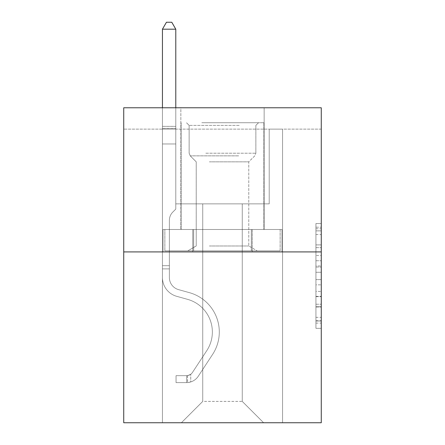 <?xml version="1.0" encoding="UTF-8"?>
<svg xmlns="http://www.w3.org/2000/svg" width="445" height="445" viewBox="0 0 445 445"><rect width="100%" height="100%" fill="white"/><g stroke="black" fill="none" stroke-linecap="round" stroke-linejoin="round"><path stroke-width="0.33" stroke-dasharray="2.23 1.67" d="M315.928 255.502L315.928 272.273L321.262 272.273L321.262 323.103L321.262 228.78L321.262 272.273L315.928 272.273L315.928 227.206L315.928 328.343L315.928 223.54L315.928 321.006L321.262 321.006L315.928 321.006L321.262 321.006L315.928 321.006L315.928 304.235L315.928 328.343L321.262 328.343L321.262 223.54L321.262 320.745L321.262 279.605L315.928 279.605L321.262 279.605L321.262 304.235L321.262 230.872L315.928 230.872L321.262 230.872L321.262 328.343L321.262 228.78L321.262 328.343L315.928 328.343L315.928 223.54L321.262 223.54L321.262 228.78L321.262 223.54L321.262 228.78L321.262 223.54L321.262 227.206L321.262 223.54L315.928 223.54L315.928 230.872L321.262 230.872L315.928 230.872L315.928 255.502L321.262 255.502M264.141 107.773L264.141 229.492L180.859 229.492L264.141 229.492L180.859 229.492L264.141 229.492L264.141 107.773L180.859 107.773L180.859 229.492L180.859 107.773L264.141 107.773M321.262 265.982L321.262 260.742L321.262 265.982L315.928 265.982L315.928 244.889L315.928 306.989L315.928 291.397L321.262 291.397L315.928 291.397L315.928 328.343L321.262 328.343L315.928 328.343L321.262 328.343L315.928 328.343L315.928 223.54L321.262 223.54L315.928 223.54L321.262 223.54L315.928 223.54L315.928 265.982L321.262 265.982M321.262 129.128L321.262 107.773L123.738 107.773L321.262 107.773L321.262 422.75L123.738 422.75L123.738 251.915L321.262 251.915L123.738 251.915L123.738 107.773L321.262 107.773L321.262 129.128L123.738 129.128L321.262 129.128M263.607 422.75L282.558 422.75L282.558 129.128L269.214 129.128L269.214 203.866L242.252 203.866L242.252 401.396L263.607 422.75L282.558 422.75L282.558 129.128L269.214 129.128L269.214 203.866L242.252 203.866L242.252 401.396L202.748 401.396L202.748 203.866L202.748 401.396L202.748 203.866L202.748 401.396L202.748 203.866L242.252 203.866L242.252 401.396L263.607 422.75L282.558 422.75L282.558 129.128L269.214 129.128L269.214 203.866L242.252 203.866L242.252 401.396L263.607 422.75L282.558 422.75L282.558 129.128L269.214 129.128L269.214 203.866L242.252 203.866L242.252 401.396L263.607 422.75L282.558 422.75L282.558 129.128L269.214 129.128L269.214 203.866L242.252 203.866L242.252 401.396L263.607 422.75L282.558 422.75L282.558 129.128L269.214 129.128L269.214 203.866L242.252 203.866L242.252 401.396L263.607 422.75L282.558 422.75L282.558 129.128L269.214 129.128L269.214 203.866L242.252 203.866L242.252 401.396L263.607 422.75L282.558 422.75L282.558 129.128L269.214 129.128L269.214 203.866L242.252 203.866L242.252 401.396L263.607 422.75L282.558 422.75L282.558 129.128L269.214 129.128L269.214 203.866L242.252 203.866L242.252 401.396L263.607 422.75L282.558 422.75L282.558 129.128L269.214 129.128L269.214 203.866L242.252 203.866L242.252 401.396L263.607 422.75L282.558 422.75L282.558 129.128L269.214 129.128L269.214 203.866L242.252 203.866L242.252 401.396L263.607 422.75L282.558 422.75L282.558 129.128L269.214 129.128L269.214 203.866L242.252 203.866L242.252 401.396L263.607 422.75L282.558 422.75L282.558 129.128L269.214 129.128L269.214 203.866L242.252 203.866L242.252 401.396L263.607 422.75L282.558 422.75L282.558 129.128L269.214 129.128L269.214 203.866L242.252 203.866L242.252 401.396L263.607 422.75L282.558 422.75L282.558 129.128L269.214 129.128L269.214 203.866L242.252 203.866L242.252 401.396L263.607 422.75L282.558 422.75L282.558 129.128L269.214 129.128L269.214 203.866L242.252 203.866L242.252 401.396L263.607 422.75L282.558 422.75L282.558 129.128L269.214 129.128L269.214 203.866L242.252 203.866L242.252 401.396L263.607 422.75L282.558 422.75L282.558 129.128L269.214 129.128L269.214 203.866L242.252 203.866L242.252 401.396L263.607 422.75L282.558 422.75L282.558 129.128L269.214 129.128L269.214 203.866L242.252 203.866L242.252 401.396L263.607 422.75L282.558 422.75L282.558 129.128L269.214 129.128L269.214 203.866L242.252 203.866L242.252 401.396L263.607 422.75L282.558 422.75L282.558 129.128L269.214 129.128L269.214 203.866L242.252 203.866L242.252 401.396L263.607 422.75L282.558 422.75L282.558 129.128L269.214 129.128L269.214 203.866L242.252 203.866L242.252 401.396L263.607 422.75L282.558 422.75L282.558 129.128L269.214 129.128L269.214 203.866L242.252 203.866L242.252 401.396L263.607 422.75L282.558 422.75L282.558 129.128L269.214 129.128L269.214 203.866L242.252 203.866L242.252 401.396L263.607 422.75L282.558 422.75L282.558 129.128L269.214 129.128L269.214 203.866L242.252 203.866L242.252 401.396L263.607 422.75L282.558 422.75L282.558 129.128L269.214 129.128L269.214 203.866L242.252 203.866L242.252 401.396L263.607 422.75L282.558 422.75L282.558 129.128L269.214 129.128L269.214 203.866L242.252 203.866L242.252 401.396L263.607 422.75L282.558 422.75L282.558 129.128L269.214 129.128L269.214 203.866L242.252 203.866L242.252 401.396L263.607 422.75L282.558 422.75L282.558 129.128L269.214 129.128L269.214 203.866L242.252 203.866L242.252 401.396L263.607 422.75L282.558 422.75L282.558 129.128L269.214 129.128L269.214 203.866L242.252 203.866L242.252 401.396L263.607 422.75L282.558 422.75L282.558 129.128L269.214 129.128L269.214 203.866L242.252 203.866L242.252 401.396L263.607 422.75L181.393 422.75L282.558 422.75L282.558 129.128L269.214 129.128L269.214 203.866L242.252 203.866L242.252 401.396L263.607 422.75L242.252 401.396L242.252 203.866L175.786 203.866L175.786 129.128L162.442 129.128L162.442 422.75L181.393 422.75L202.748 401.396L202.748 203.866L175.786 203.866L175.786 129.128L162.442 129.128L162.442 422.75L181.393 422.75L202.748 401.396L202.748 203.866L175.786 203.866L175.786 129.128L162.442 129.128L162.442 422.75L181.393 422.75L202.748 401.396L202.748 203.866L175.786 203.866L175.786 129.128L162.442 129.128L162.442 422.75L181.393 422.75L202.748 401.396L202.748 203.866L175.786 203.866L175.786 129.128L162.442 129.128L162.442 422.75L181.393 422.75L202.748 401.396L202.748 203.866L175.786 203.866L175.786 129.128L162.442 129.128L162.442 422.75L181.393 422.75L202.748 401.396L202.748 203.866L175.786 203.866L175.786 129.128L162.442 129.128L162.442 422.75L181.393 422.75L202.748 401.396L202.748 203.866L175.786 203.866L175.786 129.128L162.442 129.128L162.442 422.75L181.393 422.75L202.748 401.396L202.748 203.866L175.786 203.866L175.786 129.128L162.442 129.128L162.442 422.75L181.393 422.75L202.748 401.396L202.748 203.866L175.786 203.866L175.786 129.128L162.442 129.128L162.442 422.75L181.393 422.75L202.748 401.396L202.748 203.866L175.786 203.866L175.786 129.128L162.442 129.128L162.442 422.75L181.393 422.75L202.748 401.396L202.748 203.866L175.786 203.866L175.786 129.128L162.442 129.128L162.442 422.75L181.393 422.75L202.748 401.396L202.748 203.866L175.786 203.866L175.786 129.128L162.442 129.128L162.442 422.75L181.393 422.75L202.748 401.396L202.748 203.866L175.786 203.866L175.786 129.128L162.442 129.128L162.442 422.75L181.393 422.75L202.748 401.396L202.748 203.866L175.786 203.866L175.786 129.128L162.442 129.128L162.442 422.75L181.393 422.75L202.748 401.396L202.748 203.866L175.786 203.866L175.786 129.128L162.442 129.128L162.442 422.75L181.393 422.75L202.748 401.396L202.748 203.866L175.786 203.866L175.786 129.128L162.442 129.128L162.442 422.75L181.393 422.75L202.748 401.396L202.748 203.866L175.786 203.866L175.786 129.128L162.442 129.128L162.442 422.75L181.393 422.75L202.748 401.396L202.748 203.866L175.786 203.866L175.786 129.128L162.442 129.128L162.442 422.75L181.393 422.75L202.748 401.396L202.748 203.866L175.786 203.866L175.786 129.128L162.442 129.128L162.442 422.75L181.393 422.75L202.748 401.396L202.748 203.866L175.786 203.866L175.786 129.128L162.442 129.128L162.442 422.75L181.393 422.75L202.748 401.396L202.748 203.866L175.786 203.866L175.786 129.128L162.442 129.128L162.442 422.75L181.393 422.75L202.748 401.396L202.748 203.866L175.786 203.866L175.786 129.128L162.442 129.128L162.442 422.75L181.393 422.75L202.748 401.396L202.748 203.866L175.786 203.866L175.786 129.128L162.442 129.128L162.442 422.75L181.393 422.75L202.748 401.396L202.748 203.866L175.786 203.866L175.786 129.128L162.442 129.128L162.442 422.75L181.393 422.75L202.748 401.396L202.748 203.866L175.786 203.866L175.786 129.128L162.442 129.128L162.442 422.75L181.393 422.75L202.748 401.396L202.748 203.866L175.786 203.866L175.786 129.128L162.442 129.128L162.442 422.75L181.393 422.75L202.748 401.396L202.748 203.866L175.786 203.866L175.786 129.128L162.442 129.128L162.442 422.75L181.393 422.75L202.748 401.396L202.748 203.866L175.786 203.866L175.786 129.128L162.442 129.128L162.442 422.75L181.393 422.75L202.748 401.396L242.252 401.396L263.607 422.75M162.442 422.75L181.393 422.75L202.748 401.396L202.748 203.866L175.786 203.866L175.786 129.128L162.442 129.128L162.442 422.75L181.393 422.75L202.748 401.396L181.393 422.75L202.748 401.396L181.393 422.75L162.442 422.75L162.442 129.128L162.442 422.75M175.786 129.128L162.442 129.128L175.786 129.128L175.786 203.866L175.786 129.128M123.738 129.128L123.738 107.773L123.738 129.128M202.748 203.866L175.786 203.866L202.748 203.866M192.757 251.915L281.985 251.915L163.015 251.915L192.757 251.915L192.757 229.492L163.015 229.492L281.985 229.492L192.757 229.492L192.757 251.915L192.757 229.492L252.243 229.492L252.243 251.915L281.985 251.915L252.243 251.915L252.243 229.492L281.985 229.492L281.985 251.915L281.985 229.492L163.015 229.492L163.015 251.915L163.015 229.492L192.757 229.492L192.757 251.915M123.738 251.915L321.262 251.915M315.928 272.273L321.262 272.273L315.928 272.273M315.928 227.206L315.928 223.54L315.928 227.206L321.262 227.206L315.928 227.206M315.928 306.727L315.928 284.85L315.928 306.727L321.262 306.727L315.928 306.727M315.928 284.85L315.928 279.605L321.262 279.605L315.928 279.605L315.928 284.85L321.262 284.85L315.928 284.85M315.928 244.889L315.928 230.872L315.928 244.889L321.262 244.889L315.928 244.889M315.928 223.54L321.262 223.54L315.928 223.54L315.928 228.78L315.928 223.54L321.262 223.54M315.928 328.343L321.262 328.343L315.928 328.343L315.928 323.103L315.928 328.343M252.243 229.492L252.243 251.915L252.243 229.492M162.442 268.891L162.442 29.192L162.442 143.969L162.442 29.192L175.786 29.192L175.786 126.352L175.786 29.192L162.442 29.192L166.447 22.25L171.781 22.25L166.447 22.25L162.442 29.192L162.442 143.969L162.442 29.192L175.786 29.192L171.781 22.25L175.786 29.192L175.786 143.969L162.442 143.969L162.442 29.192L166.447 22.25L171.781 22.25L166.447 22.25L162.442 29.192L162.442 143.969L162.442 29.192L175.786 29.192L162.442 29.192L166.447 22.25L171.781 22.25L175.786 29.192L171.781 22.25L166.447 22.25L162.442 29.192L162.442 143.969L162.442 29.192L175.786 29.192L175.786 126.352L175.786 29.192L162.442 29.192L166.447 22.25L171.781 22.25L175.786 29.192L171.781 22.25L166.447 22.25L162.442 29.192L162.442 143.969L162.442 29.192L175.786 29.192L175.786 128.344L175.786 29.192L162.442 29.192L166.447 22.25L171.781 22.25L175.786 29.192L171.781 22.25L166.447 22.25L162.442 29.192L162.442 143.969L162.442 29.192L175.786 29.192L175.786 209.1L172.777 212.109A11.598 11.598 0 0 0 169.384 220.314A11.598 11.598 0 0 1 172.777 212.109L175.786 209.1L175.786 143.969L162.442 143.969L162.442 29.192L166.447 22.25L171.781 22.25L175.786 29.192L162.442 29.192L162.442 143.969L162.442 29.192L175.786 29.192L171.781 22.25L166.447 22.25L162.442 29.192L166.447 22.25L171.781 22.25L175.786 29.192L175.786 126.352L175.786 29.192L162.442 29.192L162.442 277.546A19.485 19.485 0 0 0 176.693 296.32A19.485 19.485 0 0 1 162.442 277.546L162.442 143.969L175.786 143.969L175.786 126.352L175.786 209.1L172.777 212.109A11.598 11.598 0 0 0 169.384 220.314A11.598 11.598 0 0 1 172.777 212.109L175.786 209.1L175.786 143.969L162.442 143.969L162.442 277.546A19.485 19.485 0 0 0 176.693 296.32A19.485 19.485 0 0 1 162.442 277.546L162.442 143.969L175.786 143.969L175.786 29.192L171.781 22.25L166.447 22.25L162.442 29.192L175.786 29.192L175.786 209.1L172.777 212.109A11.598 11.598 0 0 0 169.384 220.314A11.598 11.598 0 0 1 172.777 212.109L175.786 209.1L175.786 143.969L162.442 143.969L162.442 277.546A19.485 19.485 0 0 0 176.693 296.32A19.485 19.485 0 0 1 162.442 277.546L162.442 143.969L175.786 143.969L175.786 29.192L162.442 29.192L166.447 22.25L171.781 22.25L175.786 29.192L171.781 22.25L166.447 22.25L162.442 29.192L162.442 126.352L162.442 29.192L175.786 29.192L175.786 209.1L172.777 212.109A11.598 11.598 0 0 0 169.384 220.314A11.598 11.598 0 0 1 172.777 212.109L175.786 209.1L175.786 143.969L162.442 143.969L162.442 277.546A19.485 19.485 0 0 0 176.693 296.32L187.556 299.346L176.693 296.32A19.485 19.485 0 0 1 162.442 277.546L162.442 143.969L175.786 143.969L175.786 29.192L162.442 29.192L166.447 22.25L171.781 22.25L175.786 29.192L171.781 22.25L166.447 22.25L162.442 29.192L162.442 128.344L162.442 29.192L175.786 29.192L175.786 209.1L172.777 212.109A11.598 11.598 0 0 0 169.384 220.314A11.598 11.598 0 0 1 172.777 212.109L175.786 209.1L175.786 143.969L162.442 143.969L162.442 277.546A19.485 19.485 0 0 0 176.693 296.32A19.485 19.485 0 0 1 162.442 277.546L162.442 143.969L175.786 143.969L175.786 29.192L162.442 29.192L166.447 22.25L171.781 22.25L175.786 29.192L171.781 22.25L166.447 22.25L162.442 29.192L162.442 143.969L175.786 143.969L175.786 209.1L172.777 212.109A11.598 11.598 0 0 0 169.384 220.314A11.598 11.598 0 0 1 172.777 212.109L175.786 209.1L175.786 128.344L175.786 143.969L162.442 143.969L162.442 277.546A19.485 19.485 0 0 0 176.693 296.32A19.485 19.485 0 0 1 162.442 277.546L162.442 143.969L175.786 143.969L175.786 209.1L172.777 212.109A11.598 11.598 0 0 0 169.384 220.314A11.598 11.598 0 0 1 172.777 212.109L175.786 209.1L175.786 126.352L175.786 143.969L162.442 143.969L162.442 277.546A19.485 19.485 0 0 0 176.693 296.32L187.556 299.346L176.693 296.32A19.485 19.485 0 0 1 162.442 277.546L162.442 143.969L175.786 143.969L175.786 209.1L172.777 212.109A11.598 11.598 0 0 0 169.384 220.314A11.598 11.598 0 0 1 172.777 212.109L175.786 209.1L175.786 29.192L175.786 143.969L162.442 143.969L162.442 277.546A19.485 19.485 0 0 0 176.693 296.32A19.485 19.485 0 0 1 162.442 277.546L162.442 143.969L175.786 143.969L175.786 209.1L172.777 212.109A11.598 11.598 0 0 0 169.384 220.314A11.598 11.598 0 0 1 172.777 212.109L175.786 209.1L175.786 29.192L162.442 29.192L175.786 29.192L171.781 22.25L175.786 29.192L175.786 143.969L162.442 143.969L162.442 277.546A19.485 19.485 0 0 0 176.693 296.32A19.485 19.485 0 0 1 162.442 277.546L162.442 143.969L175.786 143.969L175.786 209.1L172.777 212.109A11.598 11.598 0 0 0 169.384 220.314A11.598 11.598 0 0 1 172.777 212.109L175.786 209.1L175.786 29.192L162.442 29.192L166.447 22.25L171.781 22.25L166.447 22.25L162.442 29.192L162.442 126.352L162.442 29.192L175.786 29.192L171.781 22.25L175.786 29.192L175.786 143.969L162.442 143.969L162.442 277.546A19.485 19.485 0 0 0 176.693 296.32L187.556 299.346A33.898 33.898 0 0 1 206.803 350.599A33.898 33.898 0 0 0 187.556 299.346L176.693 296.32A19.485 19.485 0 0 1 162.442 277.546L162.442 143.969L175.786 143.969L175.786 209.1L172.777 212.109A11.598 11.598 0 0 0 169.384 220.314A11.598 11.598 0 0 1 172.777 212.109L175.786 209.1L175.786 29.192L162.442 29.192L166.447 22.25L171.781 22.25L166.447 22.25L162.442 29.192L162.442 128.344L162.442 29.192L175.786 29.192L171.781 22.25L175.786 29.192L175.786 143.969L162.442 143.969L162.442 277.546A19.485 19.485 0 0 0 176.693 296.32A19.485 19.485 0 0 1 162.442 277.546L162.442 143.969L175.786 143.969L175.786 209.1L172.777 212.109A11.598 11.598 0 0 0 169.384 220.314A11.598 11.598 0 0 1 172.777 212.109L175.786 209.1L175.786 29.192L162.442 29.192L166.447 22.25L171.781 22.25L166.447 22.25L162.442 29.192L162.442 277.546A19.485 19.485 0 0 0 176.693 296.32A19.485 19.485 0 0 1 162.442 277.546L162.442 143.969L175.786 143.969L175.786 209.1L172.777 212.109A11.598 11.598 0 0 0 169.384 220.314A11.598 11.598 0 0 1 172.777 212.109L175.786 209.1L175.786 143.969L162.442 143.969L162.442 277.546A19.485 19.485 0 0 0 176.693 296.32L187.556 299.346L176.693 296.32A19.485 19.485 0 0 1 162.442 277.546L162.442 143.969L175.786 143.969L175.786 128.344L175.786 209.1L172.777 212.109A11.598 11.598 0 0 0 169.384 220.314A11.598 11.598 0 0 1 172.777 212.109L175.786 209.1L175.786 143.969L162.442 143.969L162.442 277.546A19.485 19.485 0 0 0 176.693 296.32A19.485 19.485 0 0 1 162.442 277.546L162.442 143.969L175.786 143.969L175.786 126.352L175.786 209.1L172.777 212.109A11.598 11.598 0 0 0 169.384 220.314A11.598 11.598 0 0 1 172.777 212.109L175.786 209.1L175.786 143.969L162.442 143.969L162.442 277.546A19.485 19.485 0 0 0 176.693 296.32A19.485 19.485 0 0 1 162.442 277.546L162.442 143.969L175.786 143.969L175.786 29.192L171.781 22.25L175.786 29.192L175.786 209.1L172.777 212.109A11.598 11.598 0 0 0 169.384 220.314A11.598 11.598 0 0 1 172.777 212.109L175.786 209.1L175.786 143.969L162.442 143.969L162.442 277.546L162.442 268.891L169.384 268.891L169.384 265.687L162.442 265.687L169.384 265.687L169.384 277.546L169.384 220.314L169.384 277.546A12.543 12.543 0 0 0 178.556 289.634A12.543 12.543 0 0 1 169.384 277.546L169.384 220.314L169.384 277.546L169.384 265.687L162.442 265.687L169.384 265.687L169.384 277.546A12.543 12.543 0 0 0 178.556 289.634A12.543 12.543 0 0 1 169.384 277.546L169.384 220.314L169.384 277.546A12.543 12.543 0 0 0 178.556 289.634A12.543 12.543 0 0 1 169.384 277.546L169.384 220.314L169.384 277.546L169.384 265.687L162.442 265.687L169.384 265.687L169.384 277.546A12.543 12.543 0 0 0 178.556 289.634L189.42 292.66L178.556 289.634A12.543 12.543 0 0 1 169.384 277.546L169.384 220.314L169.384 277.546A12.543 12.543 0 0 0 178.556 289.634A12.543 12.543 0 0 1 169.384 277.546L169.384 220.314L169.384 277.546L169.384 265.687L162.442 265.687L169.384 265.687L169.384 277.546A12.543 12.543 0 0 0 178.556 289.634A12.543 12.543 0 0 1 169.384 277.546L169.384 220.314L169.384 277.546A12.543 12.543 0 0 0 178.556 289.634L189.42 292.66L178.556 289.634A12.543 12.543 0 0 1 169.384 277.546L169.384 220.314L169.384 277.546L169.384 265.687L162.442 265.687L169.384 265.687L169.384 277.546A12.543 12.543 0 0 0 178.556 289.634A12.543 12.543 0 0 1 169.384 277.546L169.384 220.314L169.384 277.546A12.543 12.543 0 0 0 178.556 289.634A12.543 12.543 0 0 1 169.384 277.546L169.384 220.314L169.384 277.546L169.384 265.687L162.442 265.687L169.384 265.687L169.384 277.546A12.543 12.543 0 0 0 178.556 289.634L189.42 292.66L178.556 289.634A12.543 12.543 0 0 1 169.384 277.546L169.384 220.314L169.384 277.546A12.543 12.543 0 0 0 178.556 289.634A12.543 12.543 0 0 1 169.384 277.546L169.384 220.314L169.384 277.546L169.384 265.687L162.442 265.687L169.384 265.687L169.384 277.546A12.543 12.543 0 0 0 178.556 289.634A12.543 12.543 0 0 1 169.384 277.546L169.384 220.314L169.384 277.546A12.543 12.543 0 0 0 178.556 289.634L189.42 292.66A40.84 40.84 0 0 1 212.604 354.404A40.84 40.84 0 0 0 189.42 292.66L178.556 289.634A12.543 12.543 0 0 1 169.384 277.546L169.384 220.314L169.384 277.546L169.384 265.687L162.442 265.687L169.384 265.687L169.384 277.546A12.543 12.543 0 0 0 178.556 289.634A12.543 12.543 0 0 1 169.384 277.546L169.384 220.314L169.384 277.546A12.543 12.543 0 0 0 178.556 289.634A12.543 12.543 0 0 1 169.384 277.546L169.384 220.314L169.384 277.546L169.384 268.891L162.442 268.891M186.733 382.6A14.145 14.145 0 0 0 198.292 376.22L212.604 354.404A40.84 40.84 0 0 0 189.42 292.66L178.556 289.634A12.543 12.543 0 0 1 169.384 277.546A12.543 12.543 0 0 0 178.556 289.634A12.543 12.543 0 0 1 169.384 277.546A12.543 12.543 0 0 0 178.556 289.634L189.42 292.66A40.84 40.84 0 0 1 212.604 354.404A40.84 40.84 0 0 0 189.42 292.66L178.556 289.634A12.543 12.543 0 0 1 169.384 277.546A12.543 12.543 0 0 0 178.556 289.634A12.543 12.543 0 0 1 169.384 277.546A12.543 12.543 0 0 0 178.556 289.634L189.42 292.66L178.556 289.634A12.543 12.543 0 0 1 169.384 277.546A12.543 12.543 0 0 0 178.556 289.634L189.42 292.66L178.556 289.634A12.543 12.543 0 0 1 169.384 277.546A12.543 12.543 0 0 0 178.556 289.634A12.543 12.543 0 0 1 169.384 277.546A12.543 12.543 0 0 0 178.556 289.634L189.42 292.66A40.84 40.84 0 0 1 212.604 354.404L198.292 376.22L212.604 354.404A40.84 40.84 0 0 0 189.42 292.66L178.556 289.634A12.543 12.543 0 0 1 169.384 277.546A12.543 12.543 0 0 0 178.556 289.634L189.42 292.66L178.556 289.634A12.543 12.543 0 0 1 169.384 277.546A12.543 12.543 0 0 0 178.556 289.634A12.543 12.543 0 0 1 169.384 277.546A12.543 12.543 0 0 0 178.556 289.634L189.42 292.66L178.556 289.634A12.543 12.543 0 0 1 169.384 277.546A12.543 12.543 0 0 0 178.556 289.634L189.42 292.66A40.84 40.84 0 0 1 212.604 354.404A40.84 40.84 0 0 0 189.42 292.66L178.556 289.634A12.543 12.543 0 0 1 169.384 277.546A12.543 12.543 0 0 0 178.556 289.634A12.543 12.543 0 0 1 169.384 277.546A12.543 12.543 0 0 0 178.556 289.634L189.42 292.66L178.556 289.634A12.543 12.543 0 0 1 169.384 277.546A12.543 12.543 0 0 0 178.556 289.634L189.42 292.66L178.556 289.634A12.543 12.543 0 0 1 169.384 277.546A12.543 12.543 0 0 0 178.556 289.634A12.543 12.543 0 0 1 169.384 277.546A12.543 12.543 0 0 0 178.556 289.634L189.42 292.66A40.84 40.84 0 0 1 212.604 354.404A40.84 40.84 0 0 0 189.42 292.66L178.556 289.634A12.543 12.543 0 0 1 169.384 277.546A12.543 12.543 0 0 0 178.556 289.634L189.42 292.66A40.84 40.84 0 0 1 212.604 354.404L198.292 376.22L212.604 354.404A40.84 40.84 0 0 0 189.42 292.66L178.556 289.634L189.42 292.66A40.84 40.84 0 0 1 212.604 354.404A40.84 40.84 0 0 0 189.42 292.66L178.556 289.634L189.42 292.66A40.84 40.84 0 0 1 212.604 354.404A40.84 40.84 0 0 0 189.42 292.66L178.556 289.634L189.42 292.66A40.84 40.84 0 0 1 212.604 354.404L198.292 376.22A14.145 14.145 0 0 1 190.738 381.944A14.145 14.145 0 0 0 198.292 376.22L212.604 354.404A40.84 40.84 0 0 0 189.42 292.66L178.556 289.634L189.42 292.66A40.84 40.84 0 0 1 212.604 354.404A40.84 40.84 0 0 0 189.42 292.66L178.556 289.634L189.42 292.66A40.84 40.84 0 0 1 212.604 354.404A40.84 40.84 0 0 0 189.42 292.66L178.556 289.634L189.42 292.66A40.84 40.84 0 0 1 212.604 354.404L198.292 376.22L212.604 354.404A40.84 40.84 0 0 0 189.42 292.66L178.556 289.634L189.42 292.66A40.84 40.84 0 0 1 212.604 354.404A40.84 40.84 0 0 0 189.42 292.66L178.556 289.634L189.42 292.66A40.84 40.84 0 0 1 212.604 354.404A40.84 40.84 0 0 0 189.42 292.66L178.556 289.634L189.42 292.66A40.84 40.84 0 0 1 212.604 354.404L198.292 376.22L212.604 354.404A40.84 40.84 0 0 0 189.42 292.66L178.556 289.634L189.42 292.66A40.84 40.84 0 0 1 212.604 354.404A40.84 40.84 0 0 0 189.42 292.66A40.84 40.84 0 0 1 212.604 354.404L198.292 376.22A14.145 14.145 0 0 1 190.738 381.944C186.622 382.817 186.622 382.817 190.738 381.944C186.622 382.817 186.622 382.817 190.738 381.944A14.145 14.145 0 0 0 198.292 376.22L212.604 354.404A40.84 40.84 0 0 0 189.42 292.66A40.84 40.84 0 0 1 212.604 354.404A40.84 40.84 0 0 0 189.42 292.66A40.84 40.84 0 0 1 212.604 354.404L198.292 376.22L212.604 354.404A40.84 40.84 0 0 0 189.42 292.66A40.84 40.84 0 0 1 212.604 354.404L198.292 376.22L212.604 354.404A40.84 40.84 0 0 0 189.42 292.66A40.84 40.84 0 0 1 212.604 354.404A40.84 40.84 0 0 0 189.42 292.66A40.84 40.84 0 0 1 212.604 354.404L198.292 376.22A14.145 14.145 0 0 1 190.738 381.944C186.622 382.817 186.622 382.817 190.738 381.944C186.622 382.817 186.622 382.817 190.738 381.944A14.145 14.145 0 0 0 198.292 376.22L212.604 354.404A40.84 40.84 0 0 0 189.42 292.66A40.84 40.84 0 0 1 212.604 354.404L198.292 376.22L212.604 354.404A40.84 40.84 0 0 0 189.42 292.66A40.84 40.84 0 0 1 212.604 354.404A40.84 40.84 0 0 0 189.42 292.66A40.84 40.84 0 0 1 212.604 354.404L198.292 376.22L212.604 354.404A40.84 40.84 0 0 0 189.42 292.66A40.84 40.84 0 0 1 212.604 354.404L198.292 376.22A14.145 14.145 0 0 1 190.738 381.944C186.622 382.817 186.622 382.817 190.738 381.944C186.622 382.817 186.622 382.817 190.738 381.944A14.145 14.145 0 0 0 198.292 376.22L212.604 354.404A40.84 40.84 0 0 0 189.42 292.66A40.84 40.84 0 0 1 212.604 354.404A40.84 40.84 0 0 0 189.42 292.66A40.84 40.84 0 0 1 212.604 354.404L198.292 376.22L212.604 354.404A40.84 40.84 0 0 0 189.42 292.66A40.84 40.84 0 0 1 212.604 354.404L198.292 376.22L212.604 354.404A40.84 40.84 0 0 0 189.42 292.66A40.84 40.84 0 0 1 212.604 354.404A40.84 40.84 0 0 0 189.42 292.66A40.84 40.84 0 0 1 212.604 354.404L198.292 376.22A14.145 14.145 0 0 1 190.738 381.944C186.622 382.817 186.622 382.817 190.738 381.944C186.622 382.817 186.622 382.817 190.738 381.944A14.145 14.145 0 0 0 198.292 376.22L212.604 354.404A40.84 40.84 0 0 0 189.42 292.66A40.84 40.84 0 0 1 212.604 354.404L198.292 376.22A14.145 14.145 0 0 1 190.738 381.944C186.622 382.817 186.622 382.817 190.738 381.944C186.622 382.817 186.622 382.817 190.738 381.944A14.145 14.145 0 0 0 198.292 376.22L212.604 354.404L198.292 376.22A14.145 14.145 0 0 1 190.738 381.944C186.622 382.817 186.622 382.817 190.738 381.944C186.622 382.817 186.622 382.817 190.738 381.944A14.145 14.145 0 0 0 198.292 376.22L212.604 354.404L198.292 376.22A14.145 14.145 0 0 1 190.738 381.944C186.622 382.817 186.622 382.817 190.738 381.944C186.622 382.817 186.622 382.817 190.738 381.944A14.145 14.145 0 0 0 198.292 376.22L212.604 354.404L198.292 376.22A14.145 14.145 0 0 1 190.738 381.944C186.622 382.817 186.622 382.817 190.738 381.944C186.622 382.817 186.622 382.817 190.738 381.944A14.145 14.145 0 0 0 198.292 376.22L212.604 354.404L198.292 376.22A14.145 14.145 0 0 1 190.738 381.944C186.622 382.817 186.622 382.817 190.738 381.944C186.622 382.817 186.622 382.817 190.738 381.944A14.145 14.145 0 0 0 198.292 376.22L212.604 354.404L198.292 376.22A14.145 14.145 0 0 1 190.738 381.944C186.622 382.817 186.622 382.817 190.738 381.944C186.622 382.817 186.622 382.817 190.738 381.944A14.145 14.145 0 0 0 198.292 376.22L212.604 354.404L198.292 376.22A14.145 14.145 0 0 1 190.738 381.944C186.622 382.817 186.622 382.817 190.738 381.944C186.622 382.817 186.622 382.817 190.738 381.944A14.145 14.145 0 0 0 198.292 376.22L212.604 354.404L198.292 376.22A14.145 14.145 0 0 1 190.738 381.944C186.622 382.817 186.622 382.817 190.738 381.944C186.622 382.817 186.622 382.817 190.738 381.944A14.145 14.145 0 0 0 198.292 376.22L212.604 354.404L198.292 376.22A14.145 14.145 0 0 1 190.738 381.944C186.622 382.817 186.622 382.817 190.738 381.944C186.622 382.817 186.622 382.817 190.738 381.944A14.145 14.145 0 0 0 198.292 376.22L212.604 354.404L198.292 376.22A14.145 14.145 0 0 1 190.738 381.944C186.622 382.817 186.622 382.817 190.738 381.944C186.622 382.817 186.622 382.817 190.738 381.944A14.145 14.145 0 0 0 198.292 376.22L212.604 354.404L198.292 376.22A14.145 14.145 0 0 1 190.738 381.944C186.622 382.817 186.622 382.817 190.738 381.944C186.622 382.817 186.622 382.817 190.738 381.944A14.145 14.145 0 0 0 198.292 376.22A14.145 14.145 0 0 1 186.733 382.6L186.733 375.658A7.209 7.209 0 0 0 192.49 372.409L206.803 350.599A33.898 33.898 0 0 0 187.556 299.346L176.693 296.32L187.556 299.346A33.898 33.898 0 0 1 206.803 350.599A33.898 33.898 0 0 0 187.556 299.346L176.693 296.32A19.485 19.485 0 0 1 162.442 277.546A19.485 19.485 0 0 0 176.693 296.32A19.485 19.485 0 0 1 162.442 277.546A19.485 19.485 0 0 0 176.693 296.32L187.556 299.346L176.693 296.32A19.485 19.485 0 0 1 162.442 277.546A19.485 19.485 0 0 0 176.693 296.32A19.485 19.485 0 0 1 162.442 277.546A19.485 19.485 0 0 0 176.693 296.32L187.556 299.346L176.693 296.32A19.485 19.485 0 0 1 162.442 277.546A19.485 19.485 0 0 0 176.693 296.32L187.556 299.346A33.898 33.898 0 0 1 206.803 350.599L192.49 372.409L206.803 350.599A33.898 33.898 0 0 0 187.556 299.346L176.693 296.32A19.485 19.485 0 0 1 162.442 277.546A19.485 19.485 0 0 0 176.693 296.32A19.485 19.485 0 0 1 162.442 277.546A19.485 19.485 0 0 0 176.693 296.32L187.556 299.346L176.693 296.32A19.485 19.485 0 0 1 162.442 277.546A19.485 19.485 0 0 0 176.693 296.32L187.556 299.346L176.693 296.32A19.485 19.485 0 0 1 162.442 277.546A19.485 19.485 0 0 0 176.693 296.32A19.485 19.485 0 0 1 162.442 277.546A19.485 19.485 0 0 0 176.693 296.32L187.556 299.346A33.898 33.898 0 0 1 206.803 350.599A33.898 33.898 0 0 0 187.556 299.346L176.693 296.32A19.485 19.485 0 0 1 162.442 277.546A19.485 19.485 0 0 0 176.693 296.32L187.556 299.346L176.693 296.32A19.485 19.485 0 0 1 162.442 277.546A19.485 19.485 0 0 0 176.693 296.32A19.485 19.485 0 0 1 162.442 277.546A19.485 19.485 0 0 0 176.693 296.32L187.556 299.346L176.693 296.32A19.485 19.485 0 0 1 162.442 277.546A19.485 19.485 0 0 0 176.693 296.32L187.556 299.346A33.898 33.898 0 0 1 206.803 350.599A33.898 33.898 0 0 0 187.556 299.346L176.693 296.32A19.485 19.485 0 0 1 162.442 277.546A19.485 19.485 0 0 0 176.693 296.32A19.485 19.485 0 0 1 162.442 277.546A19.485 19.485 0 0 0 176.693 296.32L187.556 299.346L176.693 296.32A19.485 19.485 0 0 1 162.442 277.546A19.485 19.485 0 0 0 176.693 296.32L187.556 299.346A33.898 33.898 0 0 1 206.803 350.599L192.49 372.409L206.803 350.599A33.898 33.898 0 0 0 187.556 299.346L176.693 296.32L187.556 299.346A33.898 33.898 0 0 1 206.803 350.599A33.898 33.898 0 0 0 187.556 299.346L176.693 296.32L187.556 299.346A33.898 33.898 0 0 1 206.803 350.599A33.898 33.898 0 0 0 187.556 299.346L176.693 296.32L187.556 299.346A33.898 33.898 0 0 1 206.803 350.599L192.49 372.409A7.209 7.209 0 0 1 190.738 374.262C186.694 376.12 186.694 376.12 190.738 374.262C186.694 376.12 186.694 376.12 190.738 374.262A7.209 7.209 0 0 0 192.49 372.409L206.803 350.599A33.898 33.898 0 0 0 187.556 299.346L176.693 296.32L187.556 299.346A33.898 33.898 0 0 1 206.803 350.599A33.898 33.898 0 0 0 187.556 299.346L176.693 296.32L187.556 299.346A33.898 33.898 0 0 1 206.803 350.599A33.898 33.898 0 0 0 187.556 299.346L176.693 296.32L187.556 299.346A33.898 33.898 0 0 1 206.803 350.599L192.49 372.409L206.803 350.599A33.898 33.898 0 0 0 187.556 299.346L176.693 296.32L187.556 299.346A33.898 33.898 0 0 1 206.803 350.599A33.898 33.898 0 0 0 187.556 299.346L176.693 296.32L187.556 299.346A33.898 33.898 0 0 1 206.803 350.599A33.898 33.898 0 0 0 187.556 299.346L176.693 296.32L187.556 299.346A33.898 33.898 0 0 1 206.803 350.599L192.49 372.409L206.803 350.599A33.898 33.898 0 0 0 187.556 299.346L176.693 296.32L187.556 299.346A33.898 33.898 0 0 1 206.803 350.599A33.898 33.898 0 0 0 187.556 299.346A33.898 33.898 0 0 1 206.803 350.599L192.49 372.409A7.209 7.209 0 0 1 190.738 374.262C186.694 376.12 186.694 376.12 190.738 374.262C186.694 376.12 186.694 376.12 190.738 374.262A7.209 7.209 0 0 0 192.49 372.409L206.803 350.599A33.898 33.898 0 0 0 187.556 299.346A33.898 33.898 0 0 1 206.803 350.599A33.898 33.898 0 0 0 187.556 299.346A33.898 33.898 0 0 1 206.803 350.599L192.49 372.409L206.803 350.599A33.898 33.898 0 0 0 187.556 299.346A33.898 33.898 0 0 1 206.803 350.599L192.49 372.409L206.803 350.599A33.898 33.898 0 0 0 187.556 299.346A33.898 33.898 0 0 1 206.803 350.599A33.898 33.898 0 0 0 187.556 299.346A33.898 33.898 0 0 1 206.803 350.599L192.49 372.409A7.209 7.209 0 0 1 190.738 374.262C186.694 376.12 186.694 376.12 190.738 374.262C186.694 376.12 186.694 376.12 190.738 374.262A7.209 7.209 0 0 0 192.49 372.409L206.803 350.599A33.898 33.898 0 0 0 187.556 299.346A33.898 33.898 0 0 1 206.803 350.599L192.49 372.409L206.803 350.599A33.898 33.898 0 0 0 187.556 299.346A33.898 33.898 0 0 1 206.803 350.599A33.898 33.898 0 0 0 187.556 299.346A33.898 33.898 0 0 1 206.803 350.599L192.49 372.409L206.803 350.599A33.898 33.898 0 0 0 187.556 299.346A33.898 33.898 0 0 1 206.803 350.599L192.49 372.409A7.209 7.209 0 0 1 190.738 374.262C186.694 376.12 186.694 376.12 190.738 374.262C186.694 376.12 186.694 376.12 190.738 374.262A7.209 7.209 0 0 0 192.49 372.409L206.803 350.599A33.898 33.898 0 0 0 187.556 299.346A33.898 33.898 0 0 1 206.803 350.599A33.898 33.898 0 0 0 187.556 299.346A33.898 33.898 0 0 1 206.803 350.599L192.49 372.409L206.803 350.599A33.898 33.898 0 0 0 187.556 299.346A33.898 33.898 0 0 1 206.803 350.599L192.49 372.409L206.803 350.599A33.898 33.898 0 0 0 187.556 299.346A33.898 33.898 0 0 1 206.803 350.599A33.898 33.898 0 0 0 187.556 299.346A33.898 33.898 0 0 1 206.803 350.599L192.49 372.409A7.209 7.209 0 0 1 190.738 374.262C186.694 376.12 186.694 376.12 190.738 374.262C186.694 376.12 186.694 376.12 190.738 374.262A7.209 7.209 0 0 0 192.49 372.409L206.803 350.599A33.898 33.898 0 0 0 187.556 299.346A33.898 33.898 0 0 1 206.803 350.599L192.49 372.409A7.209 7.209 0 0 1 190.738 374.262C186.694 376.12 186.694 376.12 190.738 374.262C186.694 376.12 186.694 376.12 190.738 374.262A7.209 7.209 0 0 0 192.49 372.409L206.803 350.599L192.49 372.409A7.209 7.209 0 0 1 190.738 374.262C186.694 376.12 186.694 376.12 190.738 374.262C186.694 376.12 186.694 376.12 190.738 374.262A7.209 7.209 0 0 0 192.49 372.409L206.803 350.599L192.49 372.409A7.209 7.209 0 0 1 190.738 374.262C186.694 376.12 186.694 376.12 190.738 374.262C186.694 376.12 186.694 376.12 190.738 374.262A7.209 7.209 0 0 0 192.49 372.409L206.803 350.599L192.49 372.409A7.209 7.209 0 0 1 190.738 374.262C186.694 376.12 186.694 376.12 190.738 374.262C186.694 376.12 186.694 376.12 190.738 374.262A7.209 7.209 0 0 0 192.49 372.409L206.803 350.599L192.49 372.409A7.209 7.209 0 0 1 190.738 374.262C186.694 376.12 186.694 376.12 190.738 374.262C186.694 376.12 186.694 376.12 190.738 374.262A7.209 7.209 0 0 0 192.49 372.409L206.803 350.599L192.49 372.409A7.209 7.209 0 0 1 190.738 374.262C186.694 376.12 186.694 376.12 190.738 374.262C186.694 376.12 186.694 376.12 190.738 374.262A7.209 7.209 0 0 0 192.49 372.409L206.803 350.599L192.49 372.409A7.209 7.209 0 0 1 190.738 374.262C186.694 376.12 186.694 376.12 190.738 374.262C186.694 376.12 186.694 376.12 190.738 374.262A7.209 7.209 0 0 0 192.49 372.409L206.803 350.599L192.49 372.409A7.209 7.209 0 0 1 190.738 374.262C186.694 376.12 186.694 376.12 190.738 374.262C186.694 376.12 186.694 376.12 190.738 374.262A7.209 7.209 0 0 0 192.49 372.409L206.803 350.599L192.49 372.409A7.209 7.209 0 0 1 190.738 374.262C186.694 376.12 186.694 376.12 190.738 374.262C186.694 376.12 186.694 376.12 190.738 374.262A7.209 7.209 0 0 0 192.49 372.409L206.803 350.599L192.49 372.409A7.209 7.209 0 0 1 190.738 374.262C186.694 376.12 186.694 376.12 190.738 374.262C186.694 376.12 186.694 376.12 190.738 374.262A7.209 7.209 0 0 0 192.49 372.409L206.803 350.599L192.49 372.409A7.209 7.209 0 0 1 190.738 374.262C186.694 376.12 186.694 376.12 190.738 374.262C186.694 376.12 186.694 376.12 190.738 374.262A7.209 7.209 0 0 0 192.49 372.409A7.209 7.209 0 0 1 186.733 375.658L186.733 382.6L176.053 382.605L186.733 382.6A14.145 14.145 0 0 0 198.292 376.22A14.145 14.145 0 0 1 186.733 382.6L186.733 375.658L176.053 375.663L186.733 375.658A7.209 7.209 0 0 0 192.49 372.409A7.209 7.209 0 0 1 186.733 375.658L186.733 382.6L176.053 382.605L176.053 375.663L176.053 382.605L186.733 382.6A14.145 14.145 0 0 0 198.292 376.22A14.145 14.145 0 0 1 186.733 382.6L186.733 375.658L176.053 375.663L186.733 375.658A7.209 7.209 0 0 0 192.49 372.409A7.209 7.209 0 0 1 186.733 375.658L186.733 382.6L176.053 382.605L176.053 375.663L176.053 382.605L186.733 382.6A14.145 14.145 0 0 0 198.292 376.22A14.145 14.145 0 0 1 186.733 382.6L186.733 375.658L176.053 375.663L186.733 375.658A7.209 7.209 0 0 0 192.49 372.409A7.209 7.209 0 0 1 186.733 375.658L186.733 382.6L176.053 382.605L176.053 375.663L176.053 382.605L186.733 382.6A14.145 14.145 0 0 0 198.292 376.22A14.145 14.145 0 0 1 186.733 382.6L186.733 375.658L176.053 375.663L186.733 375.658A7.209 7.209 0 0 0 192.49 372.409A7.209 7.209 0 0 1 186.733 375.658L186.733 382.6L176.053 382.605L176.053 375.663L176.053 382.605L186.733 382.6A14.145 14.145 0 0 0 198.292 376.22A14.145 14.145 0 0 1 186.733 382.6L186.733 375.658L176.053 375.663L186.733 375.658A7.209 7.209 0 0 0 192.49 372.409A7.209 7.209 0 0 1 186.733 375.658L186.733 382.6L176.053 382.605L176.053 375.663L176.053 382.605L186.733 382.6A14.145 14.145 0 0 0 198.292 376.22A14.145 14.145 0 0 1 186.733 382.6L186.733 375.658L176.053 375.663L186.733 375.658A7.209 7.209 0 0 0 192.49 372.409A7.209 7.209 0 0 1 186.733 375.658L186.733 382.6L176.053 382.605L176.053 375.663L176.053 382.605L186.733 382.6A14.145 14.145 0 0 0 198.292 376.22A14.145 14.145 0 0 1 186.733 382.6L186.733 375.658L176.053 375.663L186.733 375.658A7.209 7.209 0 0 0 192.49 372.409A7.209 7.209 0 0 1 186.733 375.658L186.733 382.6L176.053 382.605L176.053 375.663L176.053 382.605L186.733 382.6A14.145 14.145 0 0 0 198.292 376.22A14.145 14.145 0 0 1 186.733 382.6L186.733 375.658L176.053 375.663L186.733 375.658A7.209 7.209 0 0 0 192.49 372.409A7.209 7.209 0 0 1 186.733 375.658L186.733 382.6L176.053 382.605L176.053 375.663L176.053 382.605L186.733 382.6A14.145 14.145 0 0 0 198.292 376.22A14.145 14.145 0 0 1 186.733 382.6L186.733 375.658L176.053 375.663L186.733 375.658A7.209 7.209 0 0 0 192.49 372.409A7.209 7.209 0 0 1 186.733 375.658L186.733 382.6L176.053 382.605L176.053 375.663L176.053 382.605L186.733 382.6A14.145 14.145 0 0 0 198.292 376.22A14.145 14.145 0 0 1 186.733 382.6L186.733 375.658L176.053 375.663L186.733 375.658A7.209 7.209 0 0 0 192.49 372.409A7.209 7.209 0 0 1 186.733 375.658L186.733 382.6L176.053 382.605L176.053 375.663L176.053 382.605L186.733 382.6A14.145 14.145 0 0 0 198.292 376.22A14.145 14.145 0 0 1 186.733 382.6L186.733 375.658L176.053 375.663L186.733 375.658A7.209 7.209 0 0 0 192.49 372.409A7.209 7.209 0 0 1 186.733 375.658L186.733 382.6L176.053 382.605L176.053 375.663L176.053 382.605L186.733 382.6A14.145 14.145 0 0 0 198.292 376.22A14.145 14.145 0 0 1 186.733 382.6L186.733 375.658L176.053 375.663L186.733 375.658A7.209 7.209 0 0 0 192.49 372.409A7.209 7.209 0 0 1 186.733 375.658L186.733 382.6L176.053 382.605L176.053 375.663L176.053 382.605L186.733 382.6A14.145 14.145 0 0 0 198.292 376.22A14.145 14.145 0 0 1 186.733 382.6L186.733 375.658L176.053 375.663L186.733 375.658A7.209 7.209 0 0 0 192.49 372.409A7.209 7.209 0 0 1 186.733 375.658L186.733 382.6L176.053 382.605L176.053 375.663L176.053 382.605L186.733 382.6A14.145 14.145 0 0 0 198.292 376.22A14.145 14.145 0 0 1 186.733 382.6L186.733 375.658L176.053 375.663L186.733 375.658A7.209 7.209 0 0 0 192.49 372.409A7.209 7.209 0 0 1 186.733 375.658L186.733 382.6L176.053 382.605L176.053 375.663L176.053 382.605L186.733 382.6A14.145 14.145 0 0 0 198.292 376.22A14.145 14.145 0 0 1 186.733 382.6L186.733 375.658L176.053 375.663L186.733 375.658A7.209 7.209 0 0 0 192.49 372.409A7.209 7.209 0 0 1 186.733 375.658L186.733 382.6L176.053 382.605L176.053 375.663L176.053 382.605L186.733 382.6M204.483 122.72L258.534 122.72L204.483 122.72M239.182 125.39L189.136 125.39L239.182 125.39M205.151 250.846L257.199 250.846L205.151 250.846M209.361 245.979L248.772 245.979L209.361 245.979M209.361 161.846L248.772 161.846L209.361 161.846M201.813 122.72L263.874 122.72L201.813 122.72M201.813 229.492L263.874 229.492L201.813 229.492M280.139 229.492L164.861 229.492L280.139 229.492L280.139 250.846L164.861 250.846L280.139 250.846L164.861 250.846L280.139 250.846L280.139 229.492L251.319 229.492L251.319 250.846L251.319 229.492L193.681 229.492L193.681 250.846L193.681 229.492L164.861 229.492L164.861 250.846L164.861 229.492L280.139 229.492M251.319 229.492L251.319 250.846L251.319 229.492M193.681 229.492L193.681 250.846L193.681 229.492M162.442 107.773L162.442 29.192L175.786 29.192L162.442 29.192L166.447 22.25L171.781 22.25L166.447 22.25L162.442 29.192L162.442 126.352L162.442 29.192L175.786 29.192L171.781 22.25L175.786 29.192L175.786 126.352L175.786 29.192L162.442 29.192L166.447 22.25L171.781 22.25L166.447 22.25L162.442 29.192L175.786 29.192L171.781 22.25L175.786 29.192L175.786 107.773M176.053 375.663L186.466 375.663L176.053 375.663L176.053 382.605L176.053 375.663M162.442 126.352L162.442 128.344L162.442 126.352L175.786 126.352L162.442 126.352M190.738 381.944C186.622 382.817 186.622 382.817 190.738 381.944C186.622 382.817 186.622 382.817 190.738 381.944L190.738 374.262L190.738 381.944M175.786 29.192L171.781 22.25L166.447 22.25L162.442 29.192M315.928 304.235L321.262 304.235L315.928 304.235M315.928 296.376L321.262 296.376M315.928 247.643L321.262 247.643L315.928 247.643M315.928 228.78L321.262 228.78M315.928 323.103L321.262 323.103M315.928 317.335L321.262 317.335M315.928 234.543L321.262 234.543M315.928 267.033L321.262 267.033L315.928 267.033M315.928 296.637L321.262 296.637L315.928 296.637M315.928 306.989L321.262 306.989L315.928 306.989M315.928 260.742L321.262 260.742L315.928 260.742M162.442 128.344L175.786 128.344L162.442 128.344M205.818 153.208L255.864 153.208L205.818 153.208M238.637 155.85L190.226 155.85L238.637 155.85M315.928 320.745L321.262 320.745M315.928 321.006L321.262 321.006M315.928 230.872L321.262 230.872M187.534 375.586L187.534 382.561L187.534 375.586M189.136 125.39L186.466 122.72L189.136 125.39L189.136 153.208L190.226 155.85L196.228 161.846L196.228 245.979L187.801 250.846L196.228 245.979L196.228 161.846L190.226 155.85L189.136 153.208L189.136 125.39M263.874 122.72L263.874 229.492L263.874 122.72M181.126 122.72L181.126 229.492L181.126 122.72M255.864 153.208L255.864 125.39L258.534 122.72L255.864 125.39L255.864 153.208L254.774 155.85L248.772 161.846L248.772 245.979L257.199 250.846L248.772 245.979L248.772 161.846L254.774 155.85L255.864 153.208"/><path stroke-width="0.67" d="M321.262 251.915L321.262 107.773L123.738 107.773L123.738 422.75L321.262 422.75L321.262 251.915L123.738 251.915M175.786 107.773L175.786 29.192L162.442 29.192L162.442 107.773M162.442 29.192L166.447 22.25L171.781 22.25L175.786 29.192"/></g></svg>
